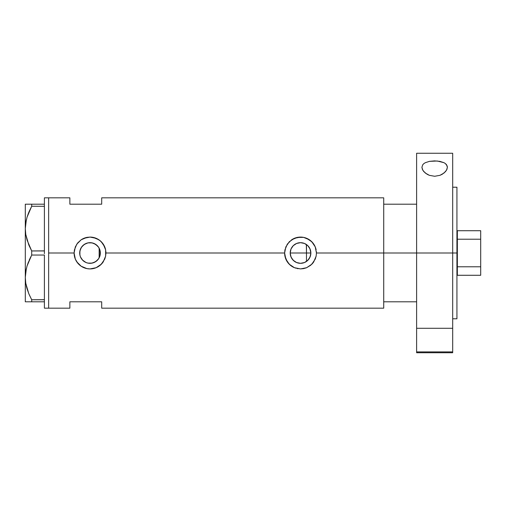 <?xml version="1.0" encoding="UTF-8"?>
<svg xmlns="http://www.w3.org/2000/svg" width="506" height="506" viewBox="0 0 506 506"><rect width="100%" height="100%" fill="white"/><g stroke="black" fill="none" stroke-linecap="round" stroke-linejoin="round"><path stroke-width="0.76" d="M100.093 255.277L99.897 256.011M99.334 257.465L100.346 253A10.322 10.322 0 0 1 90.024 263.322A10.322 10.322 0 0 1 79.701 253L79.891 254.992M290.368 254.809L290.463 255.264M291.861 258.598L291.026 257.016M291.93 258.705L290.596 255.802M296.314 262.424L294.562 261.425L292.114 258.971M291.722 258.37L293.328 260.394M294.707 261.52L293.48 260.533M299.811 263.297L296.763 262.608M304.302 262.614L300.779 263.322M300.286 263.322L299.824 263.297M302.626 263.107L304.467 262.544M303.992 262.728L304.745 262.424M306.838 261.172L306.351 261.526M301.228 263.303L302.506 263.133M295.757 262.152L296.605 262.544M309.153 258.68L310.564 255.448L310.861 253A10.322 10.322 0 0 1 300.532 263.322A10.322 10.322 0 0 1 290.21 253L290.994 249.047L293.233 245.701L296.586 243.462L300.532 242.678L304.485 243.462L307.838 245.701L310.07 249.047L310.861 253L310.07 256.953L307.838 260.299L304.485 262.538L300.532 263.322L296.586 262.538L293.233 260.299L290.994 256.953L290.21 253A10.322 10.322 0 0 1 300.532 242.678A10.322 10.322 0 0 1 310.861 253L309.862 248.572M308.116 245.992L306.478 244.556L306.478 261.444L309.109 258.756M87.791 263.082L90.947 263.284L94.255 262.418L97.082 260.533L98.834 258.376M97.215 260.407L94.103 262.481M82.453 260.021L85.906 262.469L84.344 261.621M84.312 261.602L82.87 260.445M80.498 256.978L81.63 259.009M79.872 254.885L80.473 256.915M74.11 253A15.914 15.914 0 0 0 103.243 261.868L100.125 265.296L96.127 267.699L90.024 268.914L86.899 268.604L81.169 266.226L77.728 263.101L75.324 259.104L74.11 253L74.42 249.875L76.798 244.145L81.169 239.774L83.92 238.301L90.03 237.086L93.142 237.39L98.879 239.774L101.276 241.741L104.717 246.884L105.634 249.882L105.627 256.125L104.717 259.123L101.27 264.258L96.127 267.699L90.024 268.914L86.899 268.604L81.169 266.226L76.798 261.861L75.324 259.104L74.11 253L48.646 253L74.11 253L75.324 246.896L77.722 242.899L81.169 239.774L86.899 237.396A15.914 15.914 0 0 0 81.169 239.774M284.619 253.013A15.914 15.914 0 0 0 294.422 267.693L290.438 265.302L287.313 261.861L284.929 256.118L284.619 253L284.929 249.875L287.313 244.145L291.684 239.774L297.414 237.396L303.651 237.39L306.642 238.307L311.785 241.741L315.232 246.884L316.452 253L316.142 256.125L315.225 259.123L311.785 264.258A15.914 15.914 0 0 0 313.752 261.868L310.64 265.296L306.642 267.699L300.532 268.914L294.422 267.693L289.28 264.252L285.839 259.104L284.619 253L105.937 253L284.619 253L285.839 246.896L289.28 241.748L294.429 238.301L300.545 237.086A15.914 15.914 0 0 0 291.684 239.774M308.628 259.414L308.11 260.014M309.862 257.421L309.476 258.155M310.564 255.454L310.425 255.973M79.84 254.72L79.872 251.121M80.384 256.706L79.992 255.435M81.232 258.414L80.656 257.345M82.396 259.957L81.902 259.376M87.525 263.019L85.906 262.469M89.22 263.291L88.474 263.209M91.599 263.202L90.41 263.316M89.682 263.316L89.233 263.291M93.528 262.709L92.307 263.069M98.449 258.971L97.658 259.951M383.719 197.827L383.719 253L383.719 204.19L416.615 204.19L383.719 204.19L383.719 253L416.615 253L383.719 253L383.719 308.173L383.719 253L316.452 253L383.719 253L383.719 197.827L101.693 197.827L101.693 204.19L69.866 204.19L69.866 197.827L69.866 204.19L101.693 204.19L101.693 197.827M48.646 197.827L48.646 308.173L48.646 197.827L44.401 197.827L48.646 197.827L48.646 308.173L44.401 308.173L48.646 308.173L48.646 197.827L69.866 197.827M105.634 249.894L105.634 249.882A15.914 15.914 0 0 0 103.256 244.158L105.634 249.882L105.937 253L105.627 256.125L103.249 261.855M311.785 264.258L306.642 267.699L303.644 268.61L300.532 268.914L295.251 268.016M313.752 244.132A15.914 15.914 0 0 0 300.545 237.086L303.651 237.39L309.387 239.774L312.828 242.893L315.232 246.884L316.452 253L316.142 256.125L313.758 261.855M69.866 301.81L101.693 301.81L101.693 308.173L101.693 301.81L69.866 301.81L69.866 308.173L69.866 301.81M98.834 247.624L98.449 247.029M97.658 246.049L94.261 243.588L97.215 245.593M95.754 244.411L98.607 247.263L100.15 250.989L100.15 255.011L98.607 258.737L95.76 261.583L92.035 263.126L88.012 263.126L86.071 262.538L82.725 260.299L80.486 256.953L79.897 255.011L79.897 250.989L81.441 247.263L84.287 244.417L88.012 242.874L92.035 242.874L95.76 244.417M92.307 242.931L93.521 243.285M90.416 242.684L91.605 242.798M89.233 242.709L89.682 242.684M82.87 245.555L85.906 243.531L87.797 242.918M88.474 242.791L85.995 243.494M81.63 246.991L82.396 246.042M80.656 248.655L81.232 247.592M79.992 250.559L80.384 249.294M310.418 250.027L310.564 250.54M309.096 247.232L308.635 246.599M309.476 247.839L309.141 247.301M304.745 243.576L306.838 244.822M316.136 249.863A15.914 15.914 0 0 0 313.771 244.158M316.452 252.892L316.389 251.621M315.466 247.485L315.244 246.922M306.623 238.294L305.732 237.959M297.8 237.32L297.42 237.39M295.049 238.06L294.441 238.294M284.619 253.12L284.676 254.379M297.414 268.61L297.914 268.699M305.776 268.028L306.623 267.706M315.244 259.085L315.504 258.402M103.243 244.139A15.914 15.914 0 0 0 90.036 237.086L96.134 238.307L100.125 240.704L103.249 244.145M87.285 237.32L90.024 237.086M105.937 252.886L105.88 251.621M104.957 247.491L104.729 246.915M96.115 238.294L95.223 237.959M84.572 238.048L83.933 238.294M74.11 253.101L74.167 254.379M83.933 267.706L84.749 268.016M86.906 268.61L87.399 268.699M95.261 268.028L96.115 267.706M104.729 259.085L104.995 258.395M80.271 249.622L79.701 253A10.322 10.322 0 0 1 90.024 242.678A10.322 10.322 0 0 1 100.346 253L99.334 248.535M85.906 243.531L83.054 245.385L80.96 248.06M92.642 243.013L89.227 242.709M290.463 250.736L290.368 251.191M296.763 243.392L294.707 244.48M300.482 242.678L296.605 243.456M302.499 242.867L300.596 242.678M305.276 243.829L304.296 243.386M304.467 243.456L303.986 243.272M99.897 249.989L100.093 250.723M100.346 252.975L99.151 253L99.151 257.832L99.151 248.168L99.151 253L100.346 253M306.351 244.474L306.478 253L310.861 253L290.21 253L306.478 253L306.478 261.444M300.779 242.678L302.62 242.886M298.47 242.886L300.279 242.678M294.568 244.575L296.314 243.576M292.114 247.029L292.519 246.492M290.596 250.198L291.026 248.984M28.728 244.721L25.768 234.442L25.3 228.598L25.749 222.842L27.052 217.169L31.701 206.252L29.101 211.59L31.701 206.252L31.701 204.19L44.401 204.19L44.401 197.827L44.401 204.886L44.401 204.19L26.369 204.19M28.728 293.524L25.768 283.252L25.3 277.402L25.749 271.646L27.052 265.973L31.701 255.056L31.701 250.944L44.401 250.944L44.401 252.336L44.401 250.875L31.701 250.944L27.077 240.116L25.768 234.442L25.3 228.598L25.749 234.354L25.3 228.598L25.749 222.842L27.052 217.169L29.095 211.616L27.065 217.125M29.101 211.59L31.701 206.252L44.401 206.315L31.701 206.252L31.701 204.19L25.3 204.19L25.3 301.81L31.701 301.81L31.701 299.748L44.401 299.748L44.401 300.444L44.401 299.685L31.701 299.748L29.095 294.397L27.077 288.926L25.768 283.252L25.3 277.402L25.755 283.208L25.3 277.402L25.749 271.646L27.052 265.973L31.701 255.056L27.065 265.928L28.57 261.678M44.401 206.252L44.401 205.556L44.401 206.252M44.401 255.125L44.401 299.685L44.401 255.125M26.192 220.464L25.755 222.792M26.192 269.274L25.755 271.602M26.325 286.118L27.065 288.875M27.065 301.81L44.401 301.81L44.401 301.114L44.401 308.173L44.401 301.81L31.701 301.81L31.701 299.748L28.88 293.885M31.701 255.056L44.401 255.056L31.701 255.056L31.701 250.944L29.101 245.606M26.331 219.851L25.3 228.598L25.3 204.19L25.762 204.19M25.755 301.81L25.3 301.81L25.3 228.598M30.461 301.81L29.101 301.81M31.29 298.976L31.701 299.748M26.344 286.2L27.065 288.882M26.331 268.661L25.3 277.402M29.101 260.394L30.803 256.77M29.095 245.581L28.779 244.841M28.595 212.798L27.071 217.118M27.058 204.19L29.089 204.19M44.401 206.315L44.401 250.875L44.401 206.315M44.401 300.444L44.401 301.114L44.401 300.444M44.401 252.336L44.401 253.664L44.401 252.336M44.401 204.886L44.401 205.556L44.401 204.886M383.719 301.81L416.615 301.81L383.719 301.81L383.719 253L383.719 301.81M456.931 242.07L457.354 242.07L456.931 242.07M457.354 263.93L456.931 263.93L457.354 263.93M480.7 230.717L457.354 230.717L457.354 239.205L480.7 239.205L480.7 266.795L457.354 266.795L457.354 239.205L457.354 275.283L480.7 275.283L457.354 275.283L457.354 266.795L480.7 266.795L480.7 275.283L480.7 239.205L457.354 239.205L457.354 230.717L480.7 230.717L480.7 239.205L480.7 230.717M447.171 165.955L447.386 167.277L446.526 170.18L444.034 173.02L439.973 175.316L434.686 176.271L429.379 175.335L425.299 173.046L422.782 170.199L421.915 167.277L422.757 164.735L423.826 163.634L425.325 162.685L429.467 161.357L434.61 160.889L439.765 161.344L443.939 162.666L445.457 163.621L446.532 164.722L447.386 167.277L446.899 169.453L445.476 171.642L442.193 174.285L439.973 175.316L434.686 176.271L429.379 175.335L427.153 174.304L423.838 171.654L422.409 169.459L421.915 167.277L422.757 164.735L423.826 163.634L425.325 162.685L429.467 161.357L437.247 161.003L443.939 162.666L445.457 163.621L447.171 165.955M416.615 352.707L416.615 351.898L452.687 351.898L452.687 328.28L416.615 328.28L416.615 351.898L416.615 153.261L416.615 253L456.931 253L456.931 318.786L456.931 253L416.615 253L416.615 328.28L452.687 328.28L452.687 153.261L452.687 351.898L416.615 351.898L416.615 352.739L452.687 352.739L452.687 351.898L452.687 352.707M456.931 253L456.931 187.214L456.931 253M48.646 308.173L69.866 308.173M383.719 308.173L101.693 308.173M452.687 318.786L456.931 318.786M416.615 153.261L452.687 153.261M452.687 187.214L456.931 187.214"/></g></svg>
